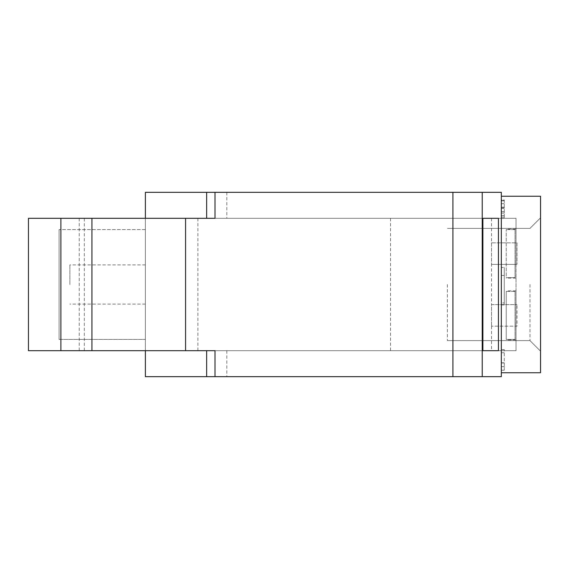 <?xml version="1.0" encoding="UTF-8"?>
<svg xmlns="http://www.w3.org/2000/svg" width="569" height="569" viewBox="0 0 569 569"><rect width="100%" height="100%" fill="white"/><g stroke="black" fill="none" stroke-linecap="round" stroke-linejoin="round"><path stroke-width="0.43" stroke-dasharray="2.85 2.13" d="M504.269 304.906L504.269 267.487L504.269 304.906L504.269 275.439L504.269 304.906L501.325 304.906L504.269 304.906L501.325 304.906L501.325 267.487L504.269 267.487L501.325 267.487L501.325 304.906L504.269 304.906M501.325 275.439L504.269 275.439L501.325 275.439L501.325 304.906L501.325 275.439L504.269 275.439L501.325 275.439L501.325 302.921L504.269 302.921L501.325 302.921L501.325 275.439M462.106 376.671L145.38 376.671L462.106 376.671M28.45 218.311L516.033 218.311L516.033 350.689L501.325 350.689L501.325 192.329L145.38 192.329L145.38 350.689L501.325 350.689L501.325 376.671L501.325 192.329L145.38 192.329L145.38 376.671L145.38 350.689L28.45 350.689M501.325 199.954L501.325 218.396L501.325 199.954L504.269 199.954L504.269 218.396L504.269 199.954L501.325 199.954M501.325 366.642L501.325 349.579L501.325 370.206L501.325 366.642L504.269 366.642L504.269 349.579L504.269 370.206L504.269 366.642L501.325 366.642M501.325 284.5L501.325 372.752L501.325 284.5M485.03 192.329L214.997 192.329L226.825 192.329L214.997 192.329L214.997 218.311L185.579 218.311L185.579 350.689L226.825 350.689L214.997 350.689L214.997 376.671L485.03 376.671M145.38 284.5L145.38 264.891L145.38 284.5M91.936 350.689L79.247 350.689L91.936 350.689L91.936 218.311L79.247 218.311L91.936 218.311M185.579 350.689L197.898 350.689L185.579 350.689L185.579 218.311L197.898 218.311L185.579 218.311M206.647 350.689L145.38 350.689L145.38 218.311L206.647 218.311M485.03 350.689L498.444 350.689L498.444 218.311L485.03 218.311L498.444 218.311L498.444 350.689L482.882 350.689M214.997 218.311L226.825 218.311L214.997 218.311M482.882 218.311L485.03 218.311M501.325 213.091L504.269 213.091M501.325 203.709L504.269 203.709L501.325 203.709M501.325 200.807L504.269 200.807M501.325 200.587L504.269 200.587L501.325 200.587M501.325 217.166L504.269 217.166M501.325 215.615L504.269 215.615M501.325 211.611L504.269 211.611L501.325 211.611M501.325 218.396L504.269 218.396L501.325 218.396M501.325 362.794L504.269 362.794L501.325 362.794L501.325 352.73L501.325 362.794L504.269 362.794L501.325 362.794M501.325 352.73L504.269 352.73M501.325 349.579L504.269 349.579L501.325 349.579M501.325 362.958L504.269 362.958M501.325 370.206L504.269 370.206L501.325 370.206M540.55 284.5L540.55 372.752L540.55 284.5M529.981 284.5L529.981 340.611L529.981 284.5M447.398 284.5L447.398 340.611L447.398 284.5M498.444 289.401L498.444 338.434M498.444 230.566L498.444 279.599M145.38 218.311L516.033 218.311L516.033 264.4L517.015 264.4L491.524 264.4L516.033 264.4L516.033 304.6L517.015 304.6L491.524 304.6L491.524 326.172L491.524 304.6L516.033 304.6L516.033 326.172L517.015 326.172L517.015 304.6L517.015 326.172L491.524 326.172L516.033 326.172L516.033 350.689L145.38 350.689M516.033 229.592L516.033 278.127L516.033 229.592M516.033 291.371L516.033 339.899L516.033 291.371M515.052 339.409L515.052 291.371L515.052 339.409L515.052 291.371L515.052 339.409L506.232 339.409L506.232 291.371L506.232 339.899L506.232 339.409L515.052 339.409M515.052 291.371L506.232 291.371L506.232 290.873L506.232 291.371L515.052 291.371M491.524 218.311L491.524 242.828L517.015 242.828L517.015 264.4L517.015 242.828L491.524 242.828L491.524 304.6M491.524 242.828L491.524 264.4M515.052 277.629L515.052 229.592L515.052 277.629L515.052 229.592L515.052 277.629L506.232 277.629L506.232 278.127L506.232 229.592L506.232 277.629L515.052 277.629M515.052 229.592L506.232 229.592L506.232 229.101L506.232 229.592L515.052 229.592M69.873 284.5L69.873 264.891L69.873 284.5M501.325 196.248L540.55 196.248L540.55 372.752L501.325 372.752M59.091 339.409L59.091 229.592L59.091 339.409L145.38 339.409L59.091 339.409M145.38 229.592L59.091 229.592L145.38 229.592L145.38 339.409M390.519 218.311L390.519 350.689M214.997 376.671L226.825 376.671L214.997 376.671M501.325 207.18L504.269 207.18M501.325 207.955L504.269 207.955M501.325 208.247L504.269 208.247M84.312 350.689L84.312 218.311M491.524 326.172L491.524 350.689M540.55 217.82L529.981 228.389L447.398 228.389L529.981 228.389L540.55 217.82M540.55 351.18L529.981 340.611L447.398 340.611L529.981 340.611L540.55 351.18M516.033 290.873L506.232 290.873M516.033 339.899L506.232 339.899M516.033 229.101L506.232 229.101M516.033 278.127L506.232 278.127M145.38 264.891L69.873 264.891M145.38 304.109L69.873 304.109M79.247 218.311L79.247 350.689M197.898 218.311L197.898 350.689M226.825 192.329L226.825 218.311M226.825 350.689L226.825 376.671"/><path stroke-width="0.85" d="M145.38 218.311L145.38 192.329L501.325 192.329L501.325 376.671L214.997 376.671L214.997 350.689L206.647 350.689L206.647 376.671L214.997 376.671M91.936 350.689L185.579 350.689L185.579 218.311L28.45 218.311L28.45 350.689L91.936 350.689L91.936 218.311M482.882 350.689L498.444 350.689L498.444 218.311L482.882 218.311L482.882 350.689M206.647 192.329L206.647 218.311L214.997 218.311L185.579 218.311M501.325 372.752L540.55 372.752L540.55 196.248L501.325 196.248M145.38 350.689L145.38 376.671L206.647 376.671M60.883 350.689L60.883 218.311M185.579 350.689L214.997 350.689M214.997 192.329L214.997 218.311M482.228 192.329L482.228 376.671M452.924 192.329L452.924 376.671"/></g></svg>
